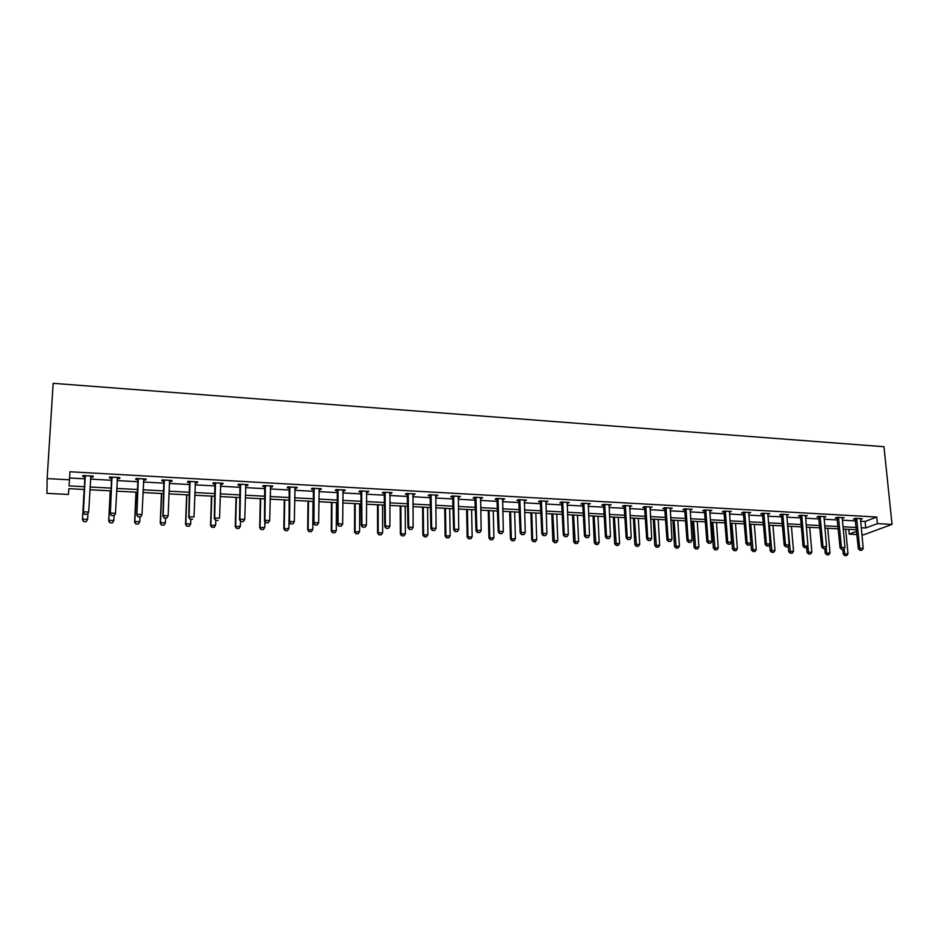<?xml version="1.0" encoding="UTF-8"?>
<svg xmlns="http://www.w3.org/2000/svg" width="939" height="939" viewBox="0 0 939 939"><rect width="100%" height="100%" fill="white"/><g stroke="black" fill="none" stroke-linecap="round" stroke-linejoin="round"><path stroke-width="1.41" d="M84.663 489.489L68.84 488.667L68.406 494.454L46.95 493.362L47.138 478.597L53.171 383.323L883.963 446.718L892.05 524.408L877.413 523.622L876.744 517.025L69.979 471.765L69.052 485.897L84.815 486.731M892.05 524.408L863.469 534.866L861.885 534.784M856.955 534.537L849.208 534.138L856.65 531.368M848.75 529.35L849.208 534.138M69.615 477.986L85.249 478.843M90.461 479.125L111.905 480.298M117.105 480.58L138.221 481.742M143.421 482.024L164.231 483.162M169.419 483.444L189.913 484.559M195.089 484.853L215.277 485.956M220.465 486.238L240.349 487.318M245.525 487.599L265.115 488.679M270.279 488.961L289.588 490.017M294.752 490.299L313.779 491.332M318.92 491.613L337.676 492.635M342.817 492.916L361.292 493.926M366.433 494.207L384.65 495.205M389.767 495.487L407.726 496.473M412.843 496.743L430.532 497.717M435.649 497.999L453.091 498.949M458.185 499.231L475.38 500.17M480.475 500.44L497.424 501.367M502.518 501.649L519.232 502.565M524.302 502.834L540.782 503.738M545.852 504.02L562.097 504.9M567.156 505.182L583.178 506.062M588.225 506.332L604.023 507.201M609.071 507.471L624.646 508.328M629.682 508.598L645.046 509.443M650.07 509.713L665.223 510.546M670.235 510.816L685.188 511.626M690.188 511.908L704.931 512.706M709.931 512.987L724.474 513.774M729.45 514.056L743.805 514.83M748.782 515.112L762.938 515.875M767.891 516.157L781.858 516.919M786.812 517.189L800.591 517.941M805.533 518.211L819.137 518.95M824.066 519.22L837.482 519.96M842.4 520.218L855.64 520.945M860.547 521.215L865.101 521.462L876.744 517.025M860.382 519.443L862.307 518.704L855.359 518.316L853.457 519.056L855.37 519.161M842.236 518.445L844.184 517.694L837.165 517.307L835.287 518.058L837.212 518.164M823.902 517.424L825.862 516.685L818.773 516.286L816.93 517.049L818.867 517.154M805.38 516.403L807.364 515.652L800.192 515.265L798.385 516.027L800.333 516.133M786.659 515.382L788.654 514.619L781.412 514.22L779.64 514.995L781.612 515.1M767.75 514.337L769.769 513.574L762.445 513.163L760.707 513.95L762.679 514.056M748.641 513.281L750.672 512.518L743.265 512.107L741.575 512.894L743.559 512.999M729.321 512.213L731.364 511.45L723.887 511.039L722.232 511.825L724.239 511.931M709.919 510.264L710.224 511.156L711.868 510.37L704.309 509.947L702.689 510.746L704.696 510.851M690.071 510.053L692.149 509.278L684.508 508.856L682.935 509.654L684.954 509.771M670.129 508.95L672.218 508.175L664.495 507.741L662.957 508.551L665 508.668M649.964 507.835L652.077 507.06L644.271 506.626L642.781 507.436L644.835 507.553M629.576 506.708L631.712 505.933L623.825 505.487L622.369 506.321L624.435 506.426M608.977 505.581L611.125 504.783L603.155 504.349L601.746 505.182L603.824 505.288M588.143 504.431L590.314 503.633L582.25 503.187L580.889 504.032L582.978 504.137M567.074 503.269L569.269 502.471L561.111 502.013L559.797 502.87L561.909 502.975M562.226 502.999L562.919 503.034M545.782 502.095L547.989 501.285L539.737 500.827L538.47 501.684L540.594 501.802M540.899 501.825L541.58 501.86M524.244 500.898L526.474 500.1L518.128 499.63L516.908 500.499L519.044 500.616M519.349 500.628L519.995 500.675M502.459 499.701L504.713 498.891L496.273 498.421L495.099 499.302L497.259 499.419M497.541 499.431L498.175 499.466M480.428 498.492L482.705 497.67L474.172 497.201L473.045 498.081L475.216 498.198M475.498 498.21L476.096 498.245M458.15 497.259L460.439 496.438L451.812 495.968L450.743 496.848L452.927 496.966M435.614 496.015L437.926 495.193L429.205 494.712L428.184 495.604L430.379 495.722M412.82 494.759L415.155 493.937L406.329 493.445L405.366 494.348L407.573 494.466M389.755 493.491L392.115 492.658L383.182 492.165L382.279 493.069L384.509 493.198M366.433 492.2L368.804 491.367L359.766 490.862L358.921 491.79L361.163 491.907M342.829 490.897L344.413 490.98L345.223 490.064L336.08 489.548L335.293 490.487L337.559 490.604M318.943 489.583L320.61 489.677L321.361 488.738L312.112 488.221L311.384 489.16L313.661 489.289M294.776 488.245L296.524 488.339L297.217 487.4L287.862 486.883L287.193 487.834L289.482 487.951M270.326 486.895L272.157 487.001L272.791 486.05L263.319 485.522L262.709 486.484L265.021 486.602M245.572 485.533L247.497 485.639L248.06 484.677L238.471 484.148L237.931 485.111L240.267 485.24M220.524 484.148L222.543 484.266L223.036 483.292L213.329 482.752L212.86 483.726L215.207 483.855M195.171 482.752L197.272 482.869L197.706 481.883L187.882 481.343L187.471 482.329L189.842 482.458M169.501 481.343L171.708 481.461L172.06 480.463L162.118 479.911L161.79 480.909L164.161 481.05M143.514 479.911L145.815 480.029L146.108 479.031L136.038 478.467L135.779 479.477L138.174 479.606M117.246 478.456L119.617 478.585L119.828 477.575L109.64 477.012L109.44 478.021L111.858 478.162M90.672 476.989L93.078 477.129L93.219 476.096L82.902 475.533L82.785 476.554L85.226 476.695M47.138 478.597L69.509 479.806M856.497 529.76L843.234 529.068M838.304 528.81L824.876 528.105M819.935 527.847L806.319 527.143M801.366 526.885L787.563 526.157M782.598 525.899L768.618 525.171M763.642 524.913L749.463 524.173M744.486 523.915L730.108 523.164M725.119 522.906L710.553 522.143M705.553 521.884L690.775 521.11M685.775 520.852L670.798 520.065M665.774 519.807L650.598 519.021M645.562 518.751L630.175 517.952M625.128 517.682L609.517 516.873M604.47 516.614L588.647 515.781M583.589 515.523L567.532 514.678M562.473 514.419L546.193 513.574M541.11 513.304L524.608 512.448M519.525 512.178L502.776 511.309M497.682 511.039L480.698 510.147M475.592 509.889L458.373 508.985M453.255 508.715L435.778 507.811M430.661 507.541L412.937 506.614M407.808 506.344L389.814 505.417M384.685 505.147L366.433 504.196M361.292 503.926L342.77 502.952M337.617 502.694L318.837 501.708M313.673 501.438L294.611 500.44M289.435 500.17L270.092 499.161M264.915 498.891L245.279 497.87M240.091 497.6L220.16 496.567M214.972 496.285L194.749 495.24M189.549 494.959L169.008 493.891M163.809 493.621L142.963 492.529M137.751 492.259L116.589 491.156M111.365 490.886L89.886 489.759M861.192 527.73L865.746 527.976L877.413 523.622M90.027 487.001L111.506 488.139M116.718 488.409L137.869 489.536M143.08 489.806L163.914 490.909M169.114 491.179L189.643 492.271M194.831 492.541L215.054 493.609M220.242 493.879L240.161 494.935M245.337 495.205L264.962 496.238M270.139 496.52L289.482 497.541M294.646 497.811L313.696 498.82M318.861 499.09L337.629 500.076M342.782 500.358L361.292 501.332M366.433 501.602L384.673 502.565M389.802 502.834L407.784 503.785M412.914 504.055L430.625 504.994M435.743 505.264L453.208 506.18M458.326 506.45L475.545 507.365M480.639 507.635L497.611 508.527M502.705 508.797L519.443 509.677M524.525 509.947L541.028 510.828M546.099 511.086L562.367 511.955M567.438 512.213L583.483 513.07M588.542 513.328L604.352 514.161M609.399 514.431L625.01 515.253M630.046 515.523L645.433 516.333M650.457 516.603L665.634 517.401M670.646 517.671L685.623 518.457M690.623 518.727L705.389 519.502M710.389 519.772L724.955 520.535M729.943 520.805L744.31 521.556M749.287 521.826L763.454 522.565M768.431 522.835L782.41 523.575M787.375 523.833L801.167 524.561M806.108 524.819L819.724 525.535M824.665 525.805L838.093 526.509M843.022 526.767L856.274 527.472M865.101 521.462L865.746 527.976M842.318 517.589L842.295 518.445M823.949 516.79L824.008 517.436M804.84 547.672L806.648 547.754L804.84 547.672L804.336 545.665L801.789 516.157L800.486 516.708L803.021 546.158L807.939 545.829L805.545 516.415M786.8 514.513L786.87 515.382M767.949 513.469L768.02 514.349M748.888 512.424L748.958 513.293M729.626 511.356L729.697 512.236M710.166 510.276L710.224 511.156M690.494 509.184L690.552 510.077M670.61 508.081L670.669 508.973M650.516 506.966L650.563 507.87M630.198 505.839L630.245 506.755M609.657 504.701L609.704 505.616M588.894 503.55L588.929 504.466M567.895 502.388L567.931 503.316M546.662 501.215L546.698 502.142M525.206 500.029L525.23 500.957M503.492 498.82L503.515 499.759M481.543 497.611L481.566 498.55M459.335 496.379L459.359 497.33M436.881 495.135L436.893 496.085M414.158 493.879L414.169 494.83M391.187 492.599L391.187 493.562M367.935 491.32L367.935 492.282M344.413 490.017L344.413 490.98M320.622 488.691L320.61 489.677M296.548 487.364L296.524 488.339M272.181 486.015L272.157 487.001M247.52 484.641L247.497 485.639M222.566 483.268L222.543 484.266M197.307 481.86L197.272 482.869M171.743 480.451L171.708 481.461M145.862 479.019L145.815 480.029M119.664 477.564L119.617 478.585M93.137 476.096L93.078 477.129M860.183 550.231L861.932 550.313L860.183 550.231L859.725 548.259L858.328 548.752L855.089 518.422M860.464 518.598L863.211 548.423L859.725 548.259L856.65 518.387M861.932 550.313L863.211 548.423M858.328 548.752L859.948 550.313M842.788 549.515L843.21 554.057L847.987 553.74L845.663 529.197M844.783 555.595L846.732 555.595L844.783 555.595L843.21 554.057M844.102 548.869L845.006 555.524M847.987 553.74L846.732 555.595M841.931 549.385L843.692 549.468L841.931 549.385L841.45 547.402L840.088 547.895L836.931 517.401M842.248 517.999L844.983 547.566L841.45 547.402L838.468 517.377M843.692 549.468L844.983 547.566M840.088 547.895L841.696 549.468M823.48 548.529L825.264 548.611L823.48 548.529L822.998 546.533L821.648 547.038L818.585 516.368M823.996 516.579L826.555 546.709L822.998 546.533L820.111 516.368M825.264 548.611L826.555 546.709M821.648 547.038L823.257 548.611M824.818 548.681L825.228 553.247L830.017 552.93L827.764 528.258M826.801 554.796L828.75 554.796L826.801 554.796L825.228 553.247M826.062 547.437L827.013 554.714M830.017 552.93L828.75 554.796M807.939 545.829L806.648 547.754L807.059 552.425L811.859 552.109L809.688 527.319M808.62 553.987L810.592 553.987L808.62 553.987L807.059 552.425M807.833 545.993L808.843 553.904M811.859 552.109L810.592 553.987M800.486 516.708L800.04 515.323M801.789 516.157L801.542 515.335M803.021 546.158L804.617 547.754M786.002 546.791L787.833 546.874L786.002 546.791L785.485 544.773L784.194 545.277L781.307 514.267M786.765 514.513L789.124 544.949L785.485 544.773L782.797 514.302M787.833 546.874L789.124 544.949M784.194 545.277L785.79 546.874M766.975 545.911L768.806 545.993L766.975 545.911L766.435 543.881L765.179 544.385L762.374 513.199M767.856 513.469L770.121 544.057L766.435 543.881L763.841 513.246M768.806 545.993L770.121 544.057M765.179 544.385L766.764 545.993M788.267 546.228L788.713 551.604L793.525 551.275L791.424 526.356M790.262 553.165L792.246 553.165L790.262 553.165L788.713 551.604M787.891 526.18L790.474 553.083M793.525 551.275L792.246 553.165M769.687 544.702L770.168 550.759L774.992 550.442L772.973 525.394M771.717 552.332L773.713 552.332L771.717 552.332L770.168 550.759M769.405 525.218L771.928 552.249M774.992 550.442L773.713 552.332M749.475 524.173L751.435 549.925L756.271 549.597L754.334 524.432M752.972 551.498L754.991 551.498L752.972 551.498L751.435 549.925M750.731 524.244L753.184 551.416M756.271 549.597L754.991 551.498M747.737 545.019L749.592 545.101L747.737 545.019L747.186 542.977L745.953 543.493L743.242 512.119M748.747 512.412L750.907 543.153L747.186 542.977L744.697 512.189M749.592 545.101L750.907 543.153M745.953 543.493L747.526 545.101M730.636 523.187L732.502 549.069L737.35 548.74L735.507 523.446M734.04 550.653L736.07 550.653L734.04 550.653L732.502 549.069M731.857 523.258L734.239 550.571M737.35 548.74L736.07 550.653M728.288 544.115L730.166 544.197L728.288 544.115L727.725 542.061L726.516 542.578L723.91 511.039M729.439 511.344L731.493 542.237L727.725 542.061L725.342 511.109M730.166 544.197L731.493 542.237M726.516 542.578L728.089 544.197M711.598 522.201L713.37 548.2L718.241 547.871L716.469 522.448M714.908 549.796L716.95 549.796L714.908 549.796L713.37 548.2M712.795 522.26L715.095 549.714M718.241 547.871L716.95 549.796M708.64 543.2L710.541 543.294L708.64 543.2L708.065 541.146L706.879 541.662L704.379 509.947M709.802 511.086L711.856 541.322L708.065 541.146L705.776 510.03M710.541 543.294L711.856 541.322M706.879 541.662L708.44 543.282M692.36 521.192L694.05 547.331L698.921 547.003L697.243 521.45M695.564 548.928L697.63 548.928L695.564 548.928L694.05 547.331M693.522 521.251L695.752 548.846M698.921 547.003L697.63 548.928M688.78 542.284L690.693 542.366L688.78 542.284L688.181 540.207L687.031 540.735L684.637 508.856M690.2 509.173L692.02 540.383L688.181 540.207L686.01 508.938M690.693 542.366L692.02 540.383M687.031 540.735L688.58 542.366M672.911 520.183L674.507 546.451L679.402 546.111L677.805 520.441M676.021 548.059L678.099 548.059L676.021 548.059L674.507 546.451M674.049 520.241L676.209 547.977M679.402 546.111L678.099 548.059M668.697 541.345L670.634 541.439L668.697 541.345L668.087 539.268L666.96 539.796L664.683 507.753M670.258 508.058L671.96 539.444L668.087 539.268L666.021 507.823M670.634 541.439L671.96 539.444M666.96 539.796L668.509 541.439M653.262 519.15L654.776 545.559L659.671 545.219L658.169 519.408M656.279 547.179L658.368 547.179L656.279 547.179L654.776 545.559M654.377 519.208L656.455 547.085M659.671 545.219L658.368 547.179M648.391 540.406L650.363 540.5L648.391 540.406L647.769 538.305L646.678 538.845L644.506 506.637M650.105 506.943L651.689 538.493L647.769 538.305L645.821 506.708M650.363 540.5L651.689 538.493M646.678 538.845L648.215 540.488M633.414 518.117L634.823 544.655L639.729 544.315L638.32 518.375M636.313 546.287L638.414 546.287L636.313 546.287L634.823 544.655M634.482 518.175L636.489 546.193M639.729 544.315L638.414 546.287M627.874 539.456L629.858 539.549L627.874 539.456L627.229 537.343L626.172 537.883L624.118 505.511M629.729 505.816L631.196 537.531L627.229 537.343L625.397 505.581M629.858 539.549L631.196 537.531M626.172 537.883L627.698 539.538M613.343 517.072L614.646 543.751L619.564 543.411L618.261 517.33M616.137 545.383L618.261 545.383L616.137 545.383L614.646 543.751M614.388 517.131L616.313 545.289M619.564 543.411L618.261 545.383M607.122 538.493L609.129 538.587L607.122 538.493L606.465 536.369L605.432 536.908L603.507 504.36M609.129 504.677L610.467 536.556L606.465 536.369L604.751 504.431M609.129 538.587L610.467 536.556M605.432 536.908L606.946 538.575M593.061 516.016L594.27 542.836L599.199 542.484L597.99 516.274M595.749 544.467L597.885 544.467L595.749 544.467L594.27 542.836M594.058 516.063L595.913 544.385M599.199 542.484L597.885 544.467M586.147 537.519L588.166 537.613L586.147 537.519L585.466 535.383L584.469 535.934L582.661 503.21M588.295 503.527L589.516 535.57L585.466 535.383L583.87 503.281M588.166 537.613L589.516 535.57M584.469 535.934L585.983 537.613M572.555 514.948L573.659 541.897L578.6 541.557L577.497 515.206M575.126 543.552L577.274 543.552L575.126 543.552L573.659 541.897M573.529 514.995L575.29 543.458M578.6 541.557L577.274 543.552M564.926 536.533L566.98 536.627L564.926 536.533L564.233 534.385L563.271 534.937L561.592 502.048M567.238 502.353L568.33 534.584L564.233 534.385L562.766 502.107M566.98 536.627L568.33 534.584M563.271 534.937L564.773 536.627M551.827 513.868L552.825 540.958L557.778 540.606L556.768 514.126M554.28 542.613L556.451 542.613L554.28 542.613L552.825 540.958M552.766 513.915L554.444 542.531M557.778 540.606L556.451 542.613M543.481 535.535L545.547 535.629L543.481 535.535L542.765 533.375L541.838 533.939L540.277 500.863M545.946 501.18L546.909 533.575L542.765 533.375L541.427 500.921M545.547 535.629L546.909 533.575M541.838 533.939L543.317 535.629M530.875 512.764L531.767 540.007L536.732 539.655L535.829 513.023M533.211 541.674L535.394 541.674L533.211 541.674L531.767 540.007M531.779 512.811L532.648 539.479L533.364 541.58M536.732 539.655L535.394 541.674M521.779 534.526L523.88 534.631L521.779 534.526L521.051 532.354L520.159 532.918L518.727 499.665M524.42 499.982L525.241 532.554L521.051 532.354L519.842 499.736M523.88 534.631L525.241 532.554M520.159 532.918L521.638 534.62M509.689 511.661L510.464 539.045L515.441 538.693L514.654 511.919M511.908 540.723L514.114 540.723L511.908 540.723L510.464 539.045M510.558 511.708L511.321 538.505L512.048 540.629M515.441 538.693L514.114 540.723M499.841 533.516L501.966 533.61L499.841 533.516L499.09 531.321L498.233 531.897L496.942 498.456M502.635 498.773L503.327 531.521L499.09 531.321L498.01 498.527M501.966 533.61L503.327 531.521M498.233 531.897L499.701 533.61M488.268 510.546L488.937 538.082L493.926 537.718L493.245 510.804M490.369 539.761L492.588 539.761L490.369 539.761L488.937 538.082M489.102 510.593L489.759 537.531L490.498 539.667M493.926 537.718L492.588 539.761M477.646 532.483L479.794 532.577L477.646 532.483L476.871 530.289L476.05 530.864L474.899 497.236M480.615 497.553L481.167 530.488L476.871 530.289L475.944 497.294M479.794 532.577L481.167 530.488M476.05 530.864L477.505 532.577M466.613 509.419L467.164 537.096L472.164 536.732L471.589 509.677M468.584 538.786L470.815 538.786L468.584 538.786L467.164 537.096M467.399 509.454L467.951 536.545L468.714 538.693M472.164 536.732L470.815 538.786M455.204 531.439L457.375 531.544L455.204 531.439L454.406 529.232L453.631 529.807L452.61 496.003M458.349 496.32L458.748 529.432L454.406 529.232L453.619 496.062M457.375 531.544L458.748 529.432M453.631 529.807L455.075 531.533M444.71 508.281L445.145 536.099L450.157 535.746L449.699 508.539M446.553 537.801L448.807 537.801L446.553 537.801L445.145 536.099M445.462 508.316L445.896 535.547L446.682 537.707M450.157 535.746L448.807 537.801M432.492 530.382L434.687 530.488L432.492 530.382L431.682 528.164L430.942 528.751L430.074 494.759M435.813 495.076L436.072 528.364L431.682 528.164L431.024 494.806M434.687 530.488L436.072 528.364M430.942 528.751L432.374 530.476M422.562 507.119L422.879 535.101L427.902 534.737L427.562 507.377M424.275 536.803L426.552 536.803L424.275 536.803L422.879 535.101M423.278 507.154L423.595 534.537L424.393 536.709M427.902 534.737L426.552 536.803M409.521 529.314L411.74 529.42L409.521 529.314L408.688 527.084L407.984 527.671L407.268 493.491M413.031 493.808L413.125 527.295L408.688 527.084L408.183 493.55M411.74 529.42L413.125 527.295M407.984 527.671L409.404 529.42M400.167 505.957L400.366 534.08L405.39 533.716L405.178 506.215M401.751 535.793L404.04 535.805L401.751 535.793L400.366 534.08M400.847 505.992L401.035 533.516L401.857 535.7M405.39 533.716L404.04 535.805M386.281 528.246L388.535 528.34L386.281 528.246L385.424 525.993L384.767 526.591L384.192 492.212M389.967 492.541L389.92 526.204L385.424 525.993L385.072 492.271M388.535 528.34L389.92 526.204M384.767 526.591L386.175 528.34M377.513 504.771L377.584 533.059L382.631 532.683L382.537 505.029M378.957 534.784L381.269 534.784L378.957 534.784L377.584 533.059M378.147 504.806L378.217 532.483L379.063 534.69M382.631 532.683L381.269 534.784M362.771 527.155L365.048 527.26L362.771 527.155L361.891 524.889L361.269 525.488L360.858 490.921M366.644 491.25L366.445 525.101L361.891 524.889L361.691 490.968M365.048 527.26L366.445 525.101M361.269 525.488L362.665 527.249M354.613 503.574L354.555 532.014L359.602 531.638L359.637 503.832M355.904 533.751L358.24 533.751L355.904 533.751L354.555 532.014M355.2 503.609L355.142 531.439L356.01 533.657M359.602 531.638L358.24 533.751M338.979 526.04L341.28 526.157L338.979 526.04L338.075 523.762L337.5 524.373L337.242 489.618M343.052 489.935L342.676 523.985L338.075 523.762L338.04 489.665M341.28 526.157L342.676 523.985M337.5 524.373L338.885 526.145M331.432 502.365L331.244 530.969L336.303 530.594L336.467 502.623M332.594 532.706L334.941 532.706L332.594 532.706L331.244 530.969M331.983 502.388L331.796 530.382L332.676 532.613M336.303 530.594L334.941 532.706M314.905 524.924L317.229 525.03L314.905 524.924L313.978 522.636L313.45 523.246L313.356 488.292M319.178 488.62L318.638 522.847L313.978 522.636L314.107 488.339M317.229 525.03L318.638 522.847M313.45 523.246L314.811 525.03M307.992 501.144L307.663 529.901L312.746 529.526L313.027 501.403M309.001 531.65L311.361 531.662L309.001 531.65L307.663 529.901M308.497 501.168L308.18 529.314L309.084 531.556M312.746 529.526L311.361 531.662M290.538 523.798L292.898 523.903L290.538 523.798L289.599 521.485L289.106 522.107L289.177 486.954M295.022 487.282L294.306 521.708L289.599 521.485L289.881 486.989M292.898 523.903L294.306 521.708M289.106 522.107L290.456 523.903M284.282 499.9L283.813 528.821L288.895 528.446L289.329 500.17M285.139 530.582L287.522 530.594L285.139 530.582L283.813 528.821M284.74 499.935L284.282 528.234L285.21 530.488M288.895 528.446L287.522 530.594M265.89 522.647L268.272 522.765L265.89 522.647L264.915 520.335L264.481 520.957L264.716 485.604M270.573 485.921L269.681 520.558L264.915 520.335L265.373 485.639M268.272 522.765L269.681 520.558M264.481 520.957L265.807 522.753M260.291 498.656L259.68 527.741L264.775 527.354L264.892 521.521M260.983 529.502L263.389 529.514L260.983 529.502L259.68 527.741M260.702 498.679L260.103 527.143L261.054 529.408M264.775 527.354L263.389 529.514M240.936 521.497L243.342 521.603L240.936 521.497L239.938 519.161L239.539 519.783L239.961 484.231M245.83 484.547L244.762 519.384L239.938 519.161L240.572 484.266M243.342 521.603L244.762 519.384M239.539 519.783L240.865 521.603M236.018 497.388L235.266 526.638L240.372 526.251L240.501 521.098M236.558 528.411L238.976 528.422L236.558 528.411L235.266 526.638M236.37 497.412L235.642 526.028L236.616 528.317M240.372 526.251L238.976 528.422M215.677 520.323L218.118 520.441L215.677 520.323L214.655 517.964L214.303 518.61L214.902 482.834M220.782 483.162L219.538 518.199L214.655 517.964L215.465 482.869M214.303 518.61L215.618 520.429M211.451 496.109L210.559 525.523L215.665 525.124L215.806 520.441M214.28 527.319L215.665 525.124L214.221 527.413L211.885 527.213L214.221 527.413M211.768 496.121L210.888 524.913L211.885 527.213M211.827 527.307L210.559 525.523M190.101 519.138L192.577 519.255L190.101 519.138L189.056 516.767L188.762 517.412L189.537 481.437M195.441 481.766L194.009 517.002L189.056 516.767L190.054 481.461M188.762 517.412L190.054 519.244M186.603 494.806L185.546 524.396L185.84 523.774L190.676 523.997L190.84 519.279M189.279 526.192L190.676 523.997L189.232 526.298L186.861 526.086L189.232 526.298M186.861 494.83L185.84 523.774L186.861 526.086M186.814 526.192L185.546 524.396M164.219 517.929L166.719 518.046L164.219 517.929L163.151 515.546L162.905 516.204L163.867 480.017M169.536 481.026L168.163 515.781L163.151 515.546L164.325 480.04M166.719 518.046L168.163 515.781L166.684 518.164M162.905 516.204L164.172 518.046M161.449 493.503L160.24 523.258L160.475 522.636L165.381 522.847L165.569 518.105M163.973 525.065L165.381 522.847L163.938 525.171L161.485 525.065L163.938 525.171M161.661 493.503L160.475 522.636L161.52 524.96M161.485 525.065L160.24 523.258M138.01 516.72L140.545 516.837L138.01 516.72L136.73 514.971L137.88 478.573M143.808 478.902L141.989 514.56L136.918 514.314L138.291 478.597M140.545 516.837L141.789 515.218L140.51 516.943M143.878 478.902L143.526 479.829M136.73 514.971L137.974 516.826M135.991 492.165L134.629 522.096L134.817 521.474L139.77 521.697L139.981 516.919M138.362 523.927L139.77 521.697L138.338 524.021L135.85 523.915L138.338 524.021M136.143 492.177L134.817 521.474L135.885 523.809M135.85 523.915L134.629 522.096M111.483 515.488L114.042 515.605L111.483 515.488L110.215 513.739L111.565 477.118M117.504 477.446L115.485 513.316L110.356 513.07L111.917 477.141M114.042 515.605L115.344 513.973L114.018 515.711M117.645 477.458L117.211 478.55M110.215 513.739L111.459 515.593M110.227 490.827L108.701 520.922L108.842 520.288L113.854 520.523L114.1 515.605M112.445 522.765L113.854 520.523L112.422 522.87L109.91 522.753L112.422 522.87M110.333 490.827L108.842 520.288L109.933 522.647M109.91 522.753L108.701 520.922M84.616 514.243L87.21 514.361L84.616 514.243L83.383 512.483L84.921 475.639M90.883 475.967L88.665 512.048L83.465 511.814L85.226 475.662M87.21 514.361L88.665 512.048L87.198 514.466M83.383 512.483L84.592 514.349M84.146 489.465L82.456 519.748L82.538 519.103L87.62 519.337L87.937 513.516M86.2 521.591L87.62 519.337L86.188 521.697L83.653 521.579L86.188 521.697M84.193 489.465L82.538 519.103L83.665 521.474M83.653 521.579L82.456 519.748M856.802 518.798L855.429 519.337M856.896 519.197L855.523 519.737M838.621 517.788L837.271 518.328M838.715 518.199L837.365 518.739M820.263 516.779L818.925 517.319M820.346 517.178L819.019 517.729M801.695 515.757L800.392 516.297M782.95 514.713L781.671 515.265M783.044 515.124L781.764 515.675M763.994 513.668L762.75 514.22M764.088 514.079L762.832 514.631M744.85 512.612L743.618 513.175M744.932 513.023L743.711 513.586M725.495 511.544L724.298 512.107M725.577 511.955L724.38 512.518M705.928 510.464L704.766 511.027M706.022 510.875L704.849 511.45M686.163 509.361L685.024 509.947M686.245 509.783L685.106 510.358M666.174 508.257L665.058 508.844M666.256 508.68L665.152 509.267M645.973 507.142L644.893 507.729M646.055 507.565L644.976 508.152M625.55 506.015L624.494 506.602M625.632 506.438L624.588 507.037M604.904 504.877L603.883 505.475M604.986 505.299L603.965 505.898M584.023 503.715L583.037 504.325M584.105 504.149L583.119 504.748M562.919 502.553L561.968 503.163M563.001 502.987L562.05 503.597L563.001 502.975M541.58 501.367L540.653 501.989M541.65 501.813L540.735 502.424M519.995 500.182L519.103 500.804M520.065 500.616L519.185 501.238M498.163 498.973L497.318 499.595M498.245 499.419L497.388 500.041M476.085 497.752L475.275 498.386M476.167 498.198L475.357 498.832M453.76 496.52L452.985 497.154M453.842 496.966L453.068 497.6M431.177 495.276L430.438 495.909M431.247 495.722L430.52 496.355M408.336 494.008L407.632 494.653M408.406 494.454L407.714 495.111M385.225 492.729L384.567 493.386M385.295 493.186L384.638 493.844M361.844 491.437L361.233 492.095M361.914 491.895L361.304 492.552M338.193 490.135L337.617 490.804M338.251 490.592L337.688 491.261M314.248 488.808L313.72 489.477M314.319 489.266L313.79 489.947M290.034 487.47L289.541 488.151M290.092 487.928L289.611 488.609M265.526 486.109L265.08 486.801M265.584 486.578L265.15 487.271M240.713 484.747L240.325 485.44M240.783 485.217L240.384 485.909M215.606 483.35L215.266 484.055M215.665 483.82L215.324 484.524M190.194 481.953L189.901 482.658M190.253 482.423L189.96 483.127M164.466 480.533L164.219 481.249M164.525 481.003L164.278 481.719M138.432 479.09L138.233 479.817M138.491 479.571L138.291 480.287M112.07 477.634L111.917 478.362M112.117 478.115L111.976 478.843M85.367 476.155L85.285 476.895M85.426 476.636L85.332 477.376M541.65 501.696L540.723 502.318M520.053 500.417L519.161 501.039M498.21 499.114L497.353 499.736M476.108 497.811L475.298 498.433"/></g></svg>
